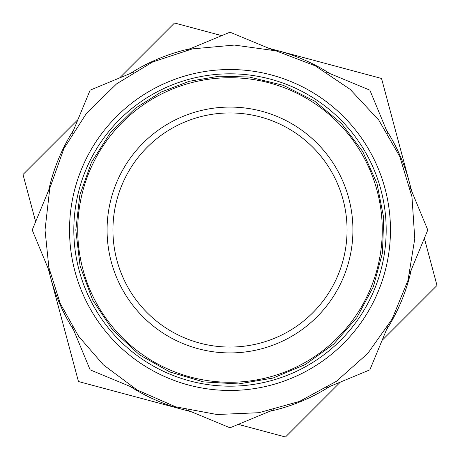 <?xml version="1.0" encoding="UTF-8"?>
<svg xmlns="http://www.w3.org/2000/svg" width="460" height="460" viewBox="0 0 460 460"><rect width="100%" height="100%" fill="white"/><g stroke="black" fill="none" stroke-linecap="round" stroke-linejoin="round"><path stroke-width="0.69" d="M378.189 168.44A160.465 160.465 0 0 0 69.535 230A160.465 160.465 0 0 0 291.559 378.189A160.465 160.465 0 0 0 378.189 168.44M73.818 230A156.181 156.181 0 0 1 374.233 170.085A156.181 156.181 0 0 0 73.818 230A156.181 156.181 0 0 0 289.915 374.233A156.181 156.181 0 0 0 374.233 170.085M121.894 274.907A117.064 117.064 0 0 0 274.907 338.106A117.064 117.064 0 0 0 338.106 185.092A117.064 117.064 0 0 0 185.092 121.894A117.064 117.064 0 0 0 121.894 274.907A117.064 117.064 0 0 0 274.907 338.106A117.064 117.064 0 0 0 338.106 185.092A117.064 117.064 0 0 0 185.092 121.894A117.064 117.064 0 0 0 121.894 274.907M329.889 386.417A185.593 185.593 0 0 1 269.968 411.234M190.032 411.234A185.593 185.593 0 0 1 130.111 386.417M386.417 130.111A185.593 185.593 0 0 1 411.234 190.032M411.234 269.968A185.593 185.593 0 0 1 386.417 329.889M269.968 48.766A185.593 185.593 0 0 1 329.889 73.583M130.111 73.583A185.593 185.593 0 0 1 190.032 48.766M73.583 329.889A185.593 185.593 0 0 1 48.766 269.968M48.766 190.032A185.593 185.593 0 0 1 73.583 130.111M382.059 340.406L437 285.464L424.361 238.286M411.78 191.343L381.535 78.465L268.657 48.219M48.219 268.657L78.465 381.535L191.343 411.78M238.286 424.361L285.464 437L340.406 382.059M77.941 119.594L23 174.535L35.638 221.714M221.714 35.638L174.535 23L119.594 77.941M387.843 133.555L369.869 90.16A197.783 197.783 0 0 0 369.84 90.131L326.445 72.157M409.808 273.418L427.783 230.023A197.783 197.783 0 0 0 427.783 229.977L409.808 186.582M326.445 387.843L369.84 369.869A197.783 197.783 0 0 0 369.869 369.84L387.843 326.445M186.587 409.808L229.977 427.783A197.783 197.783 0 0 0 230.023 427.783L273.412 409.808M50.192 186.582L32.217 229.977A197.783 197.783 0 0 0 32.217 230.023L50.192 273.418M133.555 72.157L90.16 90.131A197.783 197.783 0 0 0 90.131 90.16L72.157 133.555M72.157 326.445L90.131 369.84A197.783 197.783 0 0 0 90.16 369.869L133.561 387.843M273.412 50.192L230.023 32.217A197.783 197.783 0 0 0 229.977 32.217L186.587 50.192M277.156 343.516A122.918 122.918 0 0 0 343.516 182.844A122.918 122.918 0 0 0 182.844 116.483A122.918 122.918 0 0 0 116.483 277.156A122.918 122.918 0 0 0 277.156 343.516M370.616 171.586A152.266 152.266 0 0 0 171.586 89.384A152.266 152.266 0 0 0 89.384 288.414A152.266 152.266 0 0 0 288.414 370.616A152.266 152.266 0 0 0 370.616 171.586M45.022 230L49.801 188.232L63.888 148.62L86.555 113.218L116.627 83.841L152.559 62.014L192.487 48.869L234.358 45.074L276 50.836L315.272 65.849L350.135 89.343L378.787 120.1L399.763 156.538L411.964 196.771L414.77 238.711L408.031 280.209L392.092 319.113L367.787 353.412L336.363 381.34L299.443 401.448L258.934 412.7L216.936 414.512L175.611 406.801L137.091 389.953L103.373 364.843L78.66 336.363L60.237 303.462L48.869 267.513L45.022 230M75.814 230L79.798 195.184L91.54 162.167L110.429 132.658L135.499 108.169L161.086 92.075L189.313 81.282L219.109 76.199L249.326 77.033L283.366 85.347L314.651 101.131L341.561 123.573L362.71 151.512L377.004 183.511L383.709 217.902L382.467 252.919L373.353 286.758L356.839 317.664L333.77 344.04L305.336 364.521L273.016 378.062L238.47 383.95L203.492 381.886L169.878 371.979L139.374 354.735L112.757 330.13L92.621 300L80.074 265.995L75.814 230"/></g></svg>
